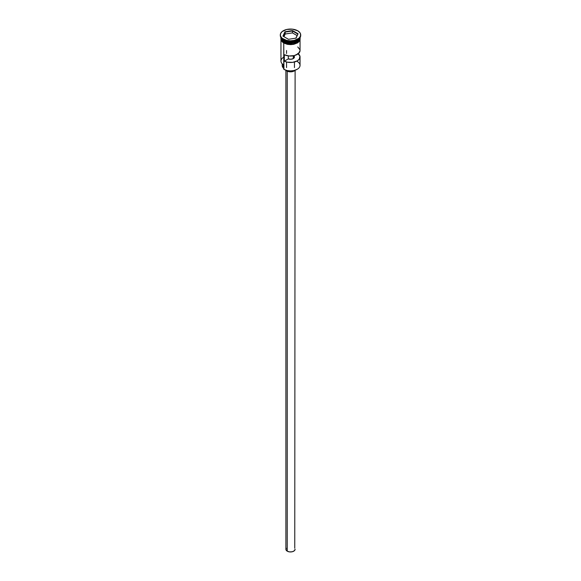 <?xml version="1.0" encoding="UTF-8"?>
<svg xmlns="http://www.w3.org/2000/svg" width="581" height="581" viewBox="0 0 581 581"><rect width="100%" height="100%" fill="white"/><g stroke="black" fill="none" stroke-linecap="round" stroke-linejoin="round"><path stroke-width="0.87" d="M297.247 61.463A9.543 5.512 180 0 1 297.247 69.255A9.543 5.512 180 0 1 283.753 69.255L283.935 69.364A9.281 5.36 0 0 0 297.065 69.364A9.281 5.36 0 0 0 297.152 69.313M297.247 69.255L294.051 70.526L290.5 70.933L286.949 70.526L283.753 69.255A9.543 5.512 0 0 0 294.153 70.454A9.543 5.512 0 0 0 300.043 65.362L300.043 56.974A9.543 5.512 180 0 1 294.516 61.978A9.543 5.512 180 0 1 284.334 61.179L284.334 54.73A9.543 5.512 0 0 0 294.516 55.529A9.543 5.512 0 0 0 300.043 50.525L300.043 40.409M293.296 55.798L293.296 58.587L294.429 57.207L293.797 55.718A3.951 2.28 180 0 1 294.451 56.974A3.951 2.28 180 0 1 292.374 58.986A3.951 2.28 180 0 1 288.321 58.877L290.899 59.247L293.296 58.587L293.296 55.798M287.239 71.187L287.239 551.173A4.604 2.658 0 0 0 292.265 551.747A4.604 2.658 0 0 0 295.104 549.292L294.335 550.766L292.265 551.747L289.599 551.899L287.239 551.173L287.239 71.187M285.83 70.207A5.265 3.043 0 0 0 286.774 70.947L286.774 70.483L286.774 70.947A5.265 3.043 0 0 0 295.17 70.207M283.848 41.04L283.797 41.011A9.412 5.432 180 0 0 283.848 41.04L280.957 37.562A9.543 5.512 180 0 0 283.753 41.309L283.753 42.384A9.543 5.512 0 0 0 294.153 43.582A9.543 5.512 0 0 0 300.043 38.491L298.438 41.549L295.802 43.067L292.359 43.895L288.641 43.895L285.198 43.067L283.753 42.384L283.848 41.149A9.412 5.432 0 0 0 299.368 39.13L290.936 42.733L283.848 41.04A9.412 5.432 180 0 0 297.203 41.011L289.193 42.58L283.848 41.04M281.001 37.627L283.753 40.99A9.543 5.512 0 0 0 293.717 42.275A9.543 5.512 0 0 0 299.999 37.627L292.061 42.529L283.753 40.99L283.753 39.915A9.543 5.512 0 0 0 297.247 39.915L297.712 39.646A10.204 5.89 180 0 1 283.288 39.646L283.753 40.99A9.543 5.512 0 0 1 281.001 37.627M281.632 39.13L283.848 41.149A9.412 5.432 0 0 1 281.632 39.13M280.296 34.94L280.296 35.477A10.204 5.89 0 0 0 283.288 39.646L283.288 39.109A10.204 5.89 180 0 1 280.296 34.94A10.204 5.89 180 0 1 286.593 29.5A10.204 5.89 180 0 1 297.712 30.778L292.49 29.166L286.593 29.5L282.017 31.665L280.492 33.792L280.492 36.087L282.017 38.215L286.593 40.38L290.5 40.83L294.407 40.38L298.983 38.215L300.508 36.087L300.508 33.792L299.927 32.689L297.712 30.778A10.204 5.89 180 0 1 300.704 34.94A10.204 5.89 180 0 1 294.407 40.38A10.204 5.89 180 0 1 283.288 39.109L283.288 39.646A10.204 5.89 0 0 0 294.407 40.917A10.204 5.89 0 0 0 300.704 35.477A10.204 5.89 0 0 0 300.689 35.209A10.204 5.89 180 0 1 297.712 39.646M280.957 40.409L280.957 61.063A9.543 5.512 0 0 0 283.753 64.956L283.753 43.081L283.935 69.364M298.242 53.75A9.543 5.512 180 0 1 300.043 56.974M300.043 37.562A9.543 5.512 180 0 1 294.03 42.529A9.543 5.512 180 0 1 283.753 41.309L292.403 42.812L300.043 37.562M297.472 39.777A9.543 5.512 180 0 1 283.753 39.915L283.288 39.646A10.204 5.89 180 0 1 280.311 35.209M300.043 37.838L298.649 41.433L293.165 43.822L283.702 42.413L283.543 42.965L292.802 44.41L298.314 42.253L300.101 38.76M300.108 39.029L299.382 41.149L297.298 42.95L292.374 44.468L288.626 44.468L283.543 42.965L283.702 42.413L280.957 37.838M284.966 31.744L292.526 30.575L298.06 33.771L296.034 38.135L288.474 39.305L282.94 36.109L284.966 31.744L282.94 36.109L288.474 39.305L296.034 38.135L298.06 33.771L295.852 38.164L298.06 33.771L292.526 30.575L284.966 31.744L285.177 34.018L283.942 36.69L285.177 34.018L285.177 32.086L292.446 30.96L292.446 32.892L285.177 34.018L292.446 32.892L292.446 30.96L297.77 34.032L292.446 30.96L292.526 30.575L285.177 32.086L284.966 31.744M280.957 38.491A9.543 5.512 0 0 0 283.753 42.384L281.683 40.597L280.957 37.416M299.927 37.402L299.927 39.573L299.382 40.612L297.298 42.413L294.175 43.611L290.5 44.04L286.825 43.611L283.702 42.413L281.618 40.612L281.073 39.573L281.073 37.402M280.892 39.029L282.511 42.108M283.753 39.915L283.288 39.646M283.753 68.674A3.951 2.28 0 0 0 283.296 67.948L283.296 64.673L283.296 67.948L282.206 65.718L282.584 64.142M283.753 57.163A9.543 5.512 180 0 0 283.753 64.956L283.753 69.255M282.206 63.787L282.206 65.573A8.294 4.786 0 0 0 283.296 67.948L283.804 68.936M297.784 53.416L299.949 56.183L299.244 59.189L297.247 60.874L292.65 62.349L287.399 62.189L284.334 61.179L284.334 54.73L289.127 55.979L294.335 55.573L298.38 53.634L300.036 50.758M299.949 49.734L297.784 46.967M284.334 61.179L288.321 58.877L284.334 61.179M288.321 55.892L288.321 58.877L288.321 55.892M295.366 69.967L293.427 71.325L290.5 71.841L287.573 71.325L285.634 69.967M285.896 70.272L285.896 549.292A4.604 2.658 0 0 0 287.239 551.173L285.983 549.808L286.244 548.275M294.756 548.275L295.104 70.272M283.23 36.283L285.177 32.086L283.23 36.283M297.058 35.557L292.446 32.892L297.058 35.557M286.549 50.525L286.549 53.452M286.549 61.993L286.549 67.585M300.043 37.416L300.043 38.491M300.704 34.94L300.704 35.477M300.166 37.366L300.014 40.474L297.712 42.812L293.841 44.294L290.696 44.635L287.297 44.323L283.543 42.965L281.001 40.496L280.834 37.366M294.451 61.993L294.451 67.585"/></g></svg>
